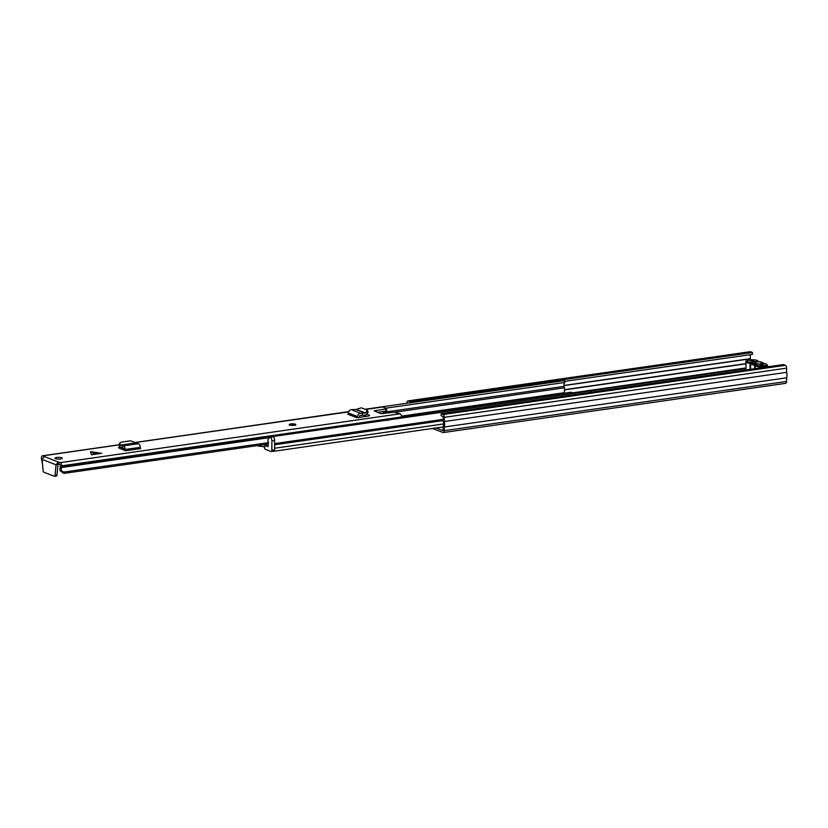 <?xml version="1.0" encoding="UTF-8"?>
<svg xmlns="http://www.w3.org/2000/svg" width="828" height="828" viewBox="0 0 828 828"><rect width="100%" height="100%" fill="white"/><g stroke="black" fill="none" stroke-linecap="round" stroke-linejoin="round"><path stroke-width="1.24" d="M443.342 432.558L785.658 383.343A2.412 1.221 81.8 0 0 786.579 381.449L786.579 377.806A5.454 2.774 81.8 0 0 786.59 372.321L786.6 368.139A2.412 1.221 81.8 0 0 785.348 365.303L783.464 364.568L441.138 413.783L443.032 414.517A2.412 1.221 81.8 0 1 444.284 417.343L444.274 421.524A5.454 2.774 81.8 0 1 444.263 427.01L444.253 430.663A2.412 1.221 81.8 0 1 443.342 432.558A2.412 1.221 81.8 0 1 442.99 432.516L432.589 428.459M441.138 413.783L441.138 415.656L443.27 416.95L443.301 421.814A3.529 1.791 81.8 0 1 443.29 425.975L443.063 430.653L436.097 427.952M749.951 359.88A3.529 1.791 81.8 0 1 750.261 358.834L750.303 354.663M406.972 403.226L406.972 402.812A2.412 1.221 81.8 0 1 407.894 400.918L750.209 351.703A2.412 1.221 81.8 0 1 750.561 351.755L752.445 352.49L752.445 354.363L564.655 381.356M752.445 352.49L410.119 401.694L410.119 402.781M407.894 400.918A2.412 1.221 81.8 0 1 408.235 400.959L410.119 401.694M407.987 403.081L408.639 402.988M786.59 372.321L444.274 421.524M786.579 377.806L444.263 427.01M756.212 364.051L753.956 363.181M758.345 364.009L753.563 362.146M758.769 363.978A5.134 1.221 -179.9 0 1 752.424 363.471A5.134 1.221 -179.9 0 1 751.772 363.088A5.134 1.221 -179.9 0 1 753.47 361.908L749.837 360.49L751.472 360.252L755.146 361.691A5.134 1.221 -179.9 0 1 760.207 361.939A5.134 1.221 -179.9 0 1 761.832 363.099A5.134 1.221 -179.9 0 1 760.383 363.73L764.047 365.158L762.402 365.396L758.769 363.978M753.47 361.908L754.236 363.896M760.383 363.73L759.969 364.444M755.643 362.954L755.146 361.691M751.472 360.252L751.472 361.132M746.007 368.532L573.804 393.279L571.32 392.317A2.412 1.221 -98.2 0 0 570.968 392.265L401.528 416.629M557.379 395.649L536.844 398.599M501.24 403.722L456.052 410.212M421.825 415.138L401.539 417.612M263.087 446.551L264.122 446.954L264.577 448.341A1.604 0.818 -98.2 0 0 265.26 449.273L271.015 451.519A1.604 0.818 -98.2 0 0 271.253 451.539A1.604 0.818 -98.2 0 0 271.863 450.277L274.596 449.883A1.604 0.818 81.8 0 1 273.985 451.146A2.246 1.139 81.8 0 1 273.644 451.301A2.246 1.139 81.8 0 1 273.323 451.26L273.292 451.25M591.513 392.161A5.454 2.774 81.8 0 0 590.788 390.847L273.105 436.511A5.454 2.774 81.8 0 1 273.53 437.184M564.147 393.248L564.065 392.751A5.744 2.908 -98.2 0 0 564.354 387.814L564.075 386.365A3.529 1.791 81.8 0 1 564.934 382.422L385.755 408.183M365.034 409.26L564.458 380.59L564.934 382.422M348.754 411.599L246.827 426.41M271.863 450.277L271.874 440.92A3.208 1.625 -98.2 0 0 270.207 437.153L269.669 436.977L269.359 438.229A2.732 1.387 -98.2 0 0 268.965 438.178A2.732 1.387 -98.2 0 0 267.961 439.854A2.732 1.387 -98.2 0 0 268.5 442.659L267.993 446.592L266.181 445.888L268.117 445.609M272.298 436.625L272.94 436.76A3.208 1.625 81.8 0 1 274.617 440.527L271.874 440.92M266.181 445.888L265.705 444.398M274.596 449.883L274.617 440.527M256.752 445.692A21.673 5.144 0.1 0 0 265.074 446.696L265.074 444.491M271.253 451.539L273.985 451.146A1.604 0.818 81.8 0 1 273.757 451.125M91.432 454.8L101.699 453.33L96.565 452.657L91.432 454.8L90.697 451.777L97.362 452.647M289.8 424.992A3.208 0.766 0.1 0 0 293.412 425.333A3.208 0.766 0.1 0 0 295.751 424.598A3.208 0.766 0.1 0 0 295.286 424.205A3.208 0.766 0.1 0 0 291.673 423.864A3.208 0.766 0.1 0 0 289.334 424.588A3.208 0.766 0.1 0 0 289.8 424.992M55.59 458.66A3.612 0.859 0.1 0 0 59.647 459.043A3.612 0.859 0.1 0 0 62.286 458.215A3.612 0.859 0.1 0 0 61.748 457.77A3.612 0.859 0.1 0 0 57.691 457.387A3.612 0.859 0.1 0 0 55.052 458.205A3.612 0.859 0.1 0 0 55.59 458.66M368.998 415.884L368.998 415.087L366.845 414.248M368.998 415.087A3.208 0.766 -179.9 0 1 369.474 415.49A3.208 0.766 -179.9 0 1 368.046 416.122L359.497 417.426A3.053 2.525 111.3 0 0 359.59 416.639L359.59 416.329A0.807 0.662 -68.7 0 1 360.335 415.439L362.26 415.356L362.271 413.172L360.511 413.244A3.053 2.525 111.3 0 0 357.675 416.598L357.675 416.908A0.807 0.662 -68.7 0 1 356.992 417.788L359.497 417.426M96.565 452.657L92.032 451.86M120.195 446.996L120.05 447.016A3.208 0.766 -179.9 0 0 118.518 447.669A3.208 0.766 -179.9 0 0 118.921 448.041L125.545 450.742L125.121 449.5A3.053 1.552 81.8 0 0 123.403 445.868L122.327 445.63L122.316 447.813L120.132 446.913L119.191 445.04L119.625 443.208L120.567 445.091L122.327 445.63M58.881 462.096L58.322 462.024L58.312 464.208L58.881 464.28L58.881 462.096L60.268 462.635A2.732 1.387 81.8 0 1 61.686 465.843L61.686 466.236A2.567 1.304 81.8 0 1 61.469 467.52A3.571 1.811 -98.2 0 0 61.2 468.627C61.22 470.925 62.369 472.032 64.625 471.95L63.911 473.409L60.144 470.759L61.2 468.627M386.365 410.605L385.838 411.133L385.848 408.949L374.121 410.843L381.066 413.658L394.221 412.209L400.121 413.783A2.732 1.387 81.8 0 1 401.539 416.981L401.539 417.384A2.567 1.304 81.8 0 1 401.487 418.057M385.848 408.949L386.376 408.421L382.681 406.983L365.531 409.456M44.226 456.528L58.322 462.024L56.066 464.808L55.052 475.282A1.604 0.818 81.8 0 1 54.451 476.297A1.604 0.818 81.8 0 1 54.224 476.266L43.894 472.239A1.604 0.818 81.8 0 1 43.077 470.625L42.093 459.364L44.308 456.456L42.828 455.845A2.732 1.387 81.8 0 0 42.435 455.793A2.732 1.387 81.8 0 0 41.4 457.936L41.4 458.329A2.567 1.304 81.8 0 0 41.617 459.788A3.571 1.811 -98.2 0 1 41.886 461.103L42.363 462.479M366.618 416.349L363.854 415.273M58.881 464.28L60.268 464.818L60.485 465.936A5.817 2.95 -98.2 0 0 60.144 470.759M377.609 412.313L385.838 411.133M123.9 448.652L121.24 449.035M268.324 444.025L63.911 473.409M268.489 442.649L64.625 471.95M387.628 420.634L387.846 419.351L61.686 466.236M42.538 464.467L41.886 461.103M383.074 411.526A5.817 2.95 81.8 0 1 383.592 413.741M365.334 409.374L382.298 406.931A2.732 1.387 81.8 0 1 382.681 406.983M58.312 464.208L56.066 464.808L42.093 459.364M57.981 464.529L56.966 475.013A1.604 0.818 81.8 0 1 56.366 476.017A1.604 0.818 81.8 0 1 56.138 475.986M401.539 417.384L389.222 419.154A2.567 1.304 81.8 0 1 389.16 419.827M119.625 443.208L121.198 442.162L130.462 440.827L138.462 443.704A3.053 1.552 81.8 0 1 140.191 447.327L140.605 448.579L125.545 450.742M124.003 450.153A3.053 1.552 81.8 0 1 123.952 449.345L123.496 448.083L122.316 447.813M362.271 413.172L365.272 412.913L366.318 412.23L367.073 410.046L361.401 407.842L355.864 409.477L351.289 409.653A3.053 2.525 111.3 0 0 348.453 413.006L348.453 413.317A0.807 0.662 -68.7 0 1 347.77 414.197L356.992 417.788M368.263 412.354L367.073 410.046M367.798 411.951L367.042 414.124L365.997 414.807L362.26 415.356M750.261 358.834L563.971 385.61M750.292 358.659L563.961 385.444M746.007 363.595L564.551 389.677M746.007 363.802L564.551 389.884M746.007 367.932L572.676 392.845M750.561 351.755L408.235 400.959M786.6 368.139L444.284 417.343M785.348 365.303L443.032 414.517M786.579 381.449L444.253 430.663M758.324 361.536A0.807 0.776 -154.8 0 0 757.703 361.236L758.727 361.639A5.454 1.294 0.1 0 1 762.226 362.995L763.395 363.409M762.226 362.995A0.807 0.776 25.2 0 1 762.847 363.306M757.703 361.236A5.454 1.294 0.1 0 0 756.937 360.408A5.454 1.294 0.1 0 0 749.423 359.973A5.454 1.294 0.1 0 0 747.622 361.753A5.454 1.294 0.1 0 0 750.354 362.291L751.379 362.695A5.454 1.294 0.1 0 0 752.145 363.513A5.454 1.294 0.1 0 0 754.877 364.051L754.587 365.013A6.262 1.49 -179.9 0 1 751.462 364.392A6.262 1.49 -179.9 0 1 750.541 363.616A6.262 1.49 -179.9 0 1 750.582 363.451A0.807 0.776 25.2 0 1 751.379 362.695M750.054 369.371L750.064 363.244A6.262 1.49 -179.9 0 1 746.939 362.633A6.262 1.49 -179.9 0 1 746.018 361.846C743.855 361.008 751.927 358.607 757.227 360.439L758.541 361.867M763.023 363.823L762.733 363.264L766.273 363.968L767.587 365.396A6.262 1.49 -179.9 0 1 763.023 366.825A6.262 1.49 -179.9 0 1 755.985 366.152A6.262 1.49 -179.9 0 1 755.064 365.376A6.262 1.49 -179.9 0 1 755.105 365.21A0.807 0.776 -154.8 0 1 755.902 364.455A5.454 1.294 0.1 0 0 756.678 365.283A5.454 1.294 0.1 0 0 764.182 365.717A5.454 1.294 0.1 0 0 765.983 363.937A5.454 1.294 0.1 0 0 763.261 363.399M750.354 362.291L750.561 363.389M755.902 364.455L754.877 364.051M754.587 368.719L754.587 365.013L755.095 365.148M571.32 392.317L401.539 416.722M564.075 386.365L383.323 412.344M564.065 392.751L401.476 416.122M564.354 387.814L395.018 412.158M443.27 419.351L274.606 443.591M443.27 420.541L274.606 444.791M443.673 423.936L274.596 448.238M272.526 436.594L269.783 436.987M270.207 437.153L272.94 436.76M95.737 452.895L90.376 452.098M400.121 413.783L60.268 462.635M348.64 411.878L135.036 442.587M119.232 444.853L42.828 455.845M269.369 437.629L61.469 467.52M401.539 416.981L61.686 465.843M389.222 419.154L387.846 419.351M55.052 475.282L56.966 475.013M374.887 410.522L374.887 411.247M140.191 447.637L125.121 449.801M140.191 447.327L125.121 449.5M138.462 443.704L123.403 445.868M135.595 443.094L120.753 445.226M135.378 442.959L120.567 445.091M120.05 447.016L120.05 448.517M119.946 444.305L119.511 446.137M357.675 416.908L348.453 413.317M357.675 416.598L348.453 413.006M360.511 413.244L351.289 409.653M364.951 413.017L355.864 409.477M365.272 412.913L356.195 409.374M367.042 414.124L366.318 412.23M291.508 425.085L293.578 425.085M763.064 363.637C763.84 362.881 762.412 362.209 758.8 361.619L758.21 361.505L758.489 362.053M755.064 368.657L755.177 364.889M750.53 369.309L750.654 363.13M767.587 365.396L767.587 366.856M745.997 369.961L746.018 361.846M443.259 426.927L273.644 451.301M272.412 436.584L269.669 436.977M348.681 411.764L134.954 442.494M119.263 444.75L42.435 455.793M54.451 476.297L56.366 476.017M386.614 408.618L386.604 410.802M290.938 425.375L294.147 425.375M295.751 425.375L294.882 424.329C292.108 423.605 290.255 423.946 289.334 425.364"/></g></svg>
